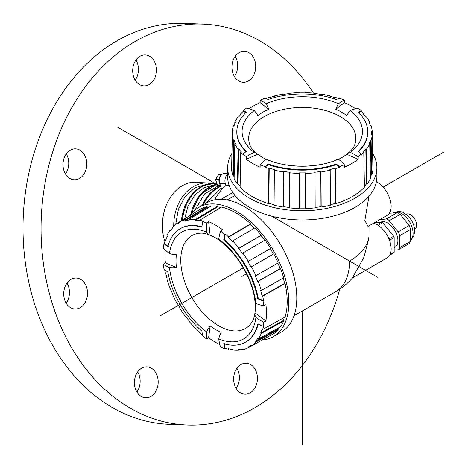 <?xml version="1.0" encoding="UTF-8"?>
<svg xmlns="http://www.w3.org/2000/svg" width="468" height="468" viewBox="0 0 468 468"><rect width="100%" height="100%" fill="white"/><g stroke="black" fill="none" stroke-linecap="round" stroke-linejoin="round"><path stroke-width="0.7" d="M220.832 207.476A71.581 41.33 -120 0 0 219.597 207.23A71.581 41.33 -120 0 0 217.526 206.914L195.519 220.2A71.037 41.014 60 0 1 197.578 220.51A71.037 41.014 60 0 1 199.66 220.943A41.529 29.8 103.2 0 1 199.643 220.241A71.744 41.418 60 0 1 203.1 221.206L202.585 221.516A71.727 41.412 60 0 1 206.476 222.949A42.231 27.536 -67.5 0 0 206.61 232.093A61.729 35.638 -120 0 0 169.463 253.545A15.485 10.097 7.5 0 0 176.383 254.727A56.107 32.397 -120 0 0 176.383 267.48A15.485 7.611 173.5 0 1 169.463 267.573A61.729 35.638 -120 0 0 206.61 331.917A15.485 7.611 -53.5 0 1 210.15 325.968A56.107 32.397 -120 0 0 215.672 329.601A56.107 32.397 -120 0 0 221.194 332.344A15.485 10.097 112.5 0 0 218.761 338.931A61.729 35.638 -120 0 0 255.908 317.48A15.485 10.097 -172.5 0 1 254.949 312.928A15.485 10.097 -172.5 0 1 254.961 312.846A56.107 32.397 -120 0 0 255.165 302.217M195.519 220.2A41.529 31.093 -83 0 1 195.454 219.492L217.345 206.277A72.283 41.734 -120 0 0 210.904 206.107L189.066 219.322A71.744 41.418 60 0 1 195.454 219.492M189.066 219.322A41.529 32.672 85.7 0 0 189.195 220.03A71.037 41.014 60 0 0 187.311 220.241A71.037 41.014 60 0 0 185.48 220.568A41.529 33.339 -102.2 0 1 185.316 219.861L207.125 206.651A72.283 41.734 -120 0 0 201.544 208.552L179.776 221.75A71.744 41.418 60 0 1 185.316 219.861M179.776 221.75A41.529 33.877 64.3 0 0 179.993 222.44A71.037 41.014 60 0 0 178.413 223.277A71.037 41.014 60 0 0 177.975 223.534L179.958 222.329M168.328 246.548L164.514 243.483A71.744 41.418 60 0 1 165.409 240.008A41.529 29.8 -163.2 0 0 165.766 240.517A71.037 41.014 60 0 1 166.438 238.493A71.037 41.014 60 0 1 167.193 236.556A41.529 31.093 23 0 1 166.848 236.007A71.744 41.418 60 0 1 169.896 230.391A41.529 32.672 -145.7 0 0 170.212 230.993A71.037 41.014 60 0 1 171.335 229.466A71.037 41.014 60 0 1 172.534 228.045A41.529 33.339 42.2 0 1 172.242 227.407A71.744 41.418 60 0 1 176.647 223.558A41.529 33.877 -124.3 0 0 176.898 224.231A71.037 41.014 60 0 1 177.975 223.534M201.883 226.769A65.456 37.791 -120 0 0 180.572 228.466L180.075 228.758A65.456 37.791 60 0 1 201.854 227.196L202.585 221.516M254.428 228.132A71.581 41.33 -120 0 0 252.556 226.26A71.581 41.33 -120 0 0 250.45 224.266L250.591 223.798A72.283 41.734 -120 0 0 221.557 207.037L199.643 220.241M190.318 215.268A74.611 43.074 60 0 1 198.771 207.394A74.611 43.074 60 0 1 256.265 227.384A74.611 43.074 60 0 1 288.832 302.468A74.611 43.074 60 0 1 273.382 336.621A74.611 43.074 60 0 1 262.332 340.002M262.688 296.168A71.744 41.418 60 0 1 263.583 300.678L258.272 298.479L257.774 298.765L263.057 300.971A71.727 41.412 60 0 1 263.759 305.867L265.935 304.65A71.779 41.441 60 0 1 266.427 313.092A71.779 41.441 60 0 1 265.935 320.966L263.759 322.171A71.727 41.412 60 0 1 263.057 326.255L263.583 325.968A71.744 41.418 60 0 1 262.688 329.443L285.082 317.064A72.283 41.734 -120 0 0 287.188 301.515A72.283 41.734 -120 0 0 285.082 283.538L262.688 296.168A41.529 16.181 167.4 0 1 262.092 296.127A71.037 41.014 60 0 0 261.425 293.331A71.037 41.014 60 0 0 260.664 290.517A41.529 13.519 -15.9 0 0 261.249 290.505L283.631 277.834A72.283 41.734 -120 0 0 280.566 268.626L280.127 268.661A71.581 41.33 -120 0 0 278.998 265.818A71.581 41.33 -120 0 0 277.84 263.104M280.566 268.626L258.201 281.373A41.529 9.062 159.1 0 1 257.646 281.473A71.037 41.014 60 0 0 256.528 278.653A71.037 41.014 60 0 0 255.323 275.839A41.529 6.178 -23.9 0 0 255.856 275.681L278.203 262.899A72.283 41.734 -120 0 0 273.762 253.89L273.394 254.065A71.581 41.33 -120 0 0 271.867 251.345A71.581 41.33 -120 0 0 270.27 248.66L270.609 248.426A72.283 41.734 -120 0 0 265.028 240.078L242.781 253.036A71.744 41.418 60 0 1 248.321 261.325L270.609 248.426M264.672 240.289A71.581 41.33 -120 0 0 262.899 237.925A71.581 41.33 -120 0 0 261.004 235.527L261.243 235.17A72.283 41.734 -120 0 0 254.808 227.91L232.643 240.956A71.744 41.418 60 0 1 239.031 248.163L261.243 235.17M217.526 206.914L217.345 206.277M209.576 206.909A71.581 41.33 -120 0 0 209.254 206.955A71.581 41.33 -120 0 0 207.406 207.289L207.125 206.651M198.432 210.442L176.647 223.558M240.417 349.368L239.031 350.128A41.529 32.672 -94.3 0 1 238.662 349.555A71.037 41.014 60 0 0 240.546 349.35A71.037 41.014 60 0 0 242.377 349.017A41.529 33.339 77.8 0 0 242.781 349.59A71.744 41.418 60 0 0 248.321 347.701L270.568 335.392M248.321 347.701A41.529 33.877 -115.7 0 1 247.864 347.145A71.037 41.014 60 0 0 249.005 346.56A71.037 41.014 60 0 0 249.444 346.314A71.037 41.014 60 0 0 250.965 345.361A41.529 33.877 55.7 0 0 251.451 345.893L273.762 333.637A72.283 41.734 -120 0 0 278.203 329.759L277.787 329.197A71.581 41.33 -120 0 0 278.998 327.764A71.581 41.33 -120 0 0 279.203 327.506M278.203 329.759L255.856 342.038A41.529 33.339 -137.8 0 1 255.323 341.546A71.037 41.014 60 0 0 256.528 340.125A71.037 41.014 60 0 0 257.646 338.592A41.529 32.672 34.3 0 0 258.201 339.06L280.566 326.758A72.283 41.734 -120 0 0 283.631 321.095L283.169 320.615A71.581 41.33 -120 0 0 283.936 318.667A71.581 41.33 -120 0 0 284.339 317.474M285.082 283.538L284.608 283.427A71.581 41.33 -120 0 0 283.936 280.607A71.581 41.33 -120 0 0 283.245 278.05M273.382 336.621L281.344 332.023A74.611 43.074 -120 0 0 296.794 297.87A74.611 43.074 -120 0 0 264.227 222.786A74.611 43.074 -120 0 0 206.733 202.796L198.771 207.394M271.849 216.228L377.851 277.43M227.664 174.154A7.903 6.066 92.2 0 0 225.038 182.374A7.903 6.066 92.2 0 0 225.4 183.895A7.903 6.066 92.2 0 0 225.991 185.287L229.133 185.41M225.991 185.287A49.269 37.803 92.2 0 0 214.648 199.854M369.024 225.822L368.977 238.13L363.876 257.388L352.386 277.957L387.077 257.926A19.709 11.378 -120 0 0 390.096 242.137A19.709 11.378 -120 0 0 377.226 224.769A19.709 11.378 -120 0 0 373.54 223.213M368.989 196.174L364.847 220.451L367.994 226.418L387.077 215.397A19.709 11.378 -120 0 0 390.096 199.608A19.709 11.378 -120 0 0 377.226 182.239A19.709 11.378 -120 0 0 376.395 181.789M372.674 153.446A74.611 43.074 180 0 1 376.88 167.702L376.88 176.898A74.611 43.074 180 0 1 355.025 207.353A74.611 43.074 180 0 1 273.721 216.69A74.611 43.074 180 0 1 227.664 176.898L227.664 167.702A74.611 43.074 180 0 1 231.865 153.446M376.88 167.702A74.611 43.074 180 0 1 330.823 207.494A74.611 43.074 180 0 1 249.514 198.157A74.611 43.074 180 0 1 227.664 167.702M268.872 168.544A69.995 40.412 180 0 1 264.952 167.222L264.958 166.62A69.984 40.406 180 0 1 260.155 164.707L260.12 167.234A70.036 40.435 180 0 1 252.749 163.537A70.036 40.435 180 0 1 246.338 159.278L246.379 156.751A69.984 40.406 180 0 1 243.062 153.978L243.05 154.575A69.995 40.412 180 0 1 240.757 152.311L240.107 187.188A70.738 40.839 0 0 0 252.252 196.578A70.738 40.839 0 0 0 268.515 203.592L268.872 168.544A41.529 16.181 -72.6 0 1 269.205 168.053A69.287 40.002 180 0 0 271.896 168.849A69.287 40.002 180 0 0 274.64 169.58A41.529 13.519 104.1 0 0 274.359 170.089L274.067 205.154A70.738 40.839 0 0 0 283.368 207.055L283.555 206.663A70.03 40.435 0 0 0 286.515 207.096A70.03 40.435 0 0 0 289.382 207.441M283.368 207.055L283.567 171.972A41.529 9.062 -80.9 0 1 283.754 171.446A69.287 40.002 180 0 0 286.685 171.873A69.287 40.002 180 0 0 289.645 172.23A41.529 6.178 96.1 0 0 289.516 172.768L289.382 207.856A70.738 40.839 0 0 0 299.187 208.5L299.216 208.096A70.03 40.435 0 0 0 302.269 208.131A70.03 40.435 0 0 0 305.323 208.096L305.358 208.5A70.738 40.839 0 0 0 315.163 207.856L315.028 172.768A69.995 40.412 180 0 1 305.323 173.406L305.358 208.5M315.157 207.441A70.03 40.435 0 0 0 318.024 207.096A70.03 40.435 0 0 0 320.984 206.663L321.171 207.055A70.738 40.839 0 0 0 330.478 205.154L330.18 170.089A69.995 40.412 180 0 1 320.978 171.972L321.171 207.055M330.472 204.709A70.03 40.435 0 0 0 332.97 204.042A70.03 40.435 0 0 0 335.685 203.235L336.024 203.592A70.738 40.839 0 0 0 364.437 187.188L363.782 152.311A69.995 40.412 180 0 1 361.489 154.575L361.477 153.978A69.984 40.406 180 0 1 358.16 156.751L358.201 159.278A70.036 40.435 180 0 1 344.419 167.234L344.389 164.707A69.984 40.406 180 0 1 339.581 166.62L336.293 164.052L336.293 164.631L339.587 167.222A69.995 40.412 180 0 1 335.667 168.544L336.024 203.592M364.42 186.34A70.03 40.435 0 0 0 365.215 185.427A70.03 40.435 0 0 0 366.497 183.825L367.14 183.982A70.738 40.839 0 0 0 370.434 178.612L369.72 143.828A69.995 40.412 180 0 1 366.462 149.146L367.14 183.982M370.404 177.056A70.03 40.435 0 0 0 370.51 176.799A70.03 40.435 0 0 0 371.13 175.067L371.82 175.143A70.738 40.839 0 0 0 372.938 169.48L372.2 134.796A69.995 40.412 180 0 1 371.095 140.394L371.82 175.143M372.861 165.924L372.2 131.268A41.529 33.877 -4.3 0 0 371.493 131.151A69.287 40.002 180 0 1 371.551 132.403A69.287 40.002 180 0 1 371.557 132.894A69.287 40.002 180 0 1 371.493 134.638A41.529 33.877 -175.7 0 1 372.2 134.796M234.79 123.821L234.819 122.23A41.529 32.672 25.7 0 1 235.503 122.206A69.287 40.002 180 0 0 234.755 123.897A69.287 40.002 180 0 0 234.14 125.605A41.529 33.339 -162.2 0 0 233.444 125.664A69.995 40.412 180 0 0 232.339 131.268L231.678 165.924M232.339 131.268A41.529 33.877 4.3 0 1 233.046 131.151A69.287 40.002 180 0 0 232.988 132.403A69.287 40.002 180 0 0 232.982 132.894A69.287 40.002 180 0 0 233.046 134.638A41.529 33.877 175.7 0 0 232.339 134.796L231.601 169.48A70.738 40.839 0 0 0 232.719 175.143L233.409 175.067A70.03 40.435 0 0 0 234.029 176.799A70.03 40.435 0 0 0 234.14 177.056M232.719 175.143L233.444 140.394A41.529 33.339 -17.8 0 1 234.14 140.184A69.287 40.002 180 0 0 234.755 141.892A69.287 40.002 180 0 0 235.503 143.588A41.529 32.672 154.3 0 0 234.819 143.828L234.105 178.612A70.738 40.839 0 0 0 237.399 183.982L238.048 183.825A70.03 40.435 0 0 0 239.323 185.427A70.03 40.435 0 0 0 240.119 186.34M268.515 203.592L268.854 203.235A70.03 40.435 0 0 0 271.569 204.042A70.03 40.435 0 0 0 274.067 204.709M269.205 168.053L268.854 203.235M283.567 171.972A69.995 40.412 180 0 1 274.359 170.089M299.187 208.5L299.216 173.406A69.995 40.412 180 0 1 289.516 172.768M299.216 173.406A41.529 1.48 -88.6 0 1 299.245 172.862L299.216 208.096M305.323 208.096L305.294 172.862A69.287 40.002 180 0 1 302.269 172.897A69.287 40.002 180 0 1 299.245 172.862M305.294 172.862A41.529 1.48 88.6 0 1 305.323 173.406M315.028 172.768A41.529 6.178 -96.1 0 0 314.9 172.23A69.287 40.002 180 0 0 317.854 171.873A69.287 40.002 180 0 0 320.785 171.446A41.529 9.062 80.9 0 1 320.978 171.972M330.18 170.089A41.529 13.519 -104.1 0 0 329.899 169.58A69.287 40.002 180 0 0 332.643 168.849A69.287 40.002 180 0 0 335.334 168.053A41.529 16.181 72.6 0 1 335.667 168.544M264.952 167.222L268.246 164.631A65.456 37.791 0 0 0 336.293 164.631M237.399 183.982L238.077 149.146A41.529 31.093 -37 0 1 238.727 148.847A69.287 40.002 180 0 0 239.996 150.433A69.287 40.002 180 0 0 241.377 151.983A41.529 29.8 136.8 0 0 240.757 152.311M238.727 148.847L238.048 183.825M240.745 114.496L240.757 113.747A41.529 29.8 43.2 0 1 241.377 113.806A69.287 40.002 180 0 0 239.996 115.356A69.287 40.002 180 0 0 238.727 116.941A41.529 31.093 -143 0 0 238.077 116.918A69.995 40.412 180 0 0 234.819 122.23M233.444 140.394A69.995 40.412 180 0 1 232.339 134.796M238.077 149.146A69.995 40.412 180 0 1 234.819 143.828M243.062 153.978L246.349 151.41A65.456 37.791 180 0 1 236.814 131.765L236.814 132.345A65.456 37.791 0 0 0 246.004 151.655M240.757 113.747A69.995 40.412 180 0 1 243.05 111.483L246.349 112.7M234.14 140.184L233.409 175.067M236.814 131.765A65.456 37.791 180 0 1 246.349 112.121L243.062 110.898L243.05 111.483M243.062 110.898A69.984 40.406 180 0 1 246.379 108.12A42.231 27.536 -127.5 0 1 254.206 110.583A60.179 34.743 0 0 0 254.206 152.404A15.485 10.097 -52.5 0 1 257.107 153.691A15.485 10.097 -52.5 0 1 257.792 154.294A55.698 32.157 0 0 0 265.953 159.319M248.958 108.722A70.036 40.435 180 0 1 260.12 102.65L268.749 109.26A55.698 32.157 0 0 0 262.887 112.203A55.698 32.157 0 0 0 257.792 115.59A15.485 10.097 -127.5 0 0 254.206 110.583M358.19 112.7L361.489 111.483L361.477 110.898A69.984 40.406 180 0 0 358.16 108.12A42.231 27.536 127.5 0 0 350.333 110.583A15.485 10.097 127.5 0 0 346.753 115.59A55.698 32.157 0 0 0 335.79 109.26L344.419 102.65L344.389 100.17A69.984 40.406 180 0 0 339.581 98.257L336.293 99.479A65.456 37.791 180 0 0 268.246 99.479L264.958 98.251A69.984 40.406 180 0 0 260.155 100.17L260.12 102.65M265.818 98.532A69.995 40.412 180 0 1 268.872 97.514A41.529 16.181 -107.4 0 1 269.205 97.742A69.287 40.002 180 0 1 271.896 96.94A69.287 40.002 180 0 1 274.64 96.209A41.529 13.519 75.9 0 0 274.359 95.969A69.995 40.412 180 0 1 283.567 94.091A41.529 9.062 -99.1 0 1 283.754 94.349A69.287 40.002 180 0 1 286.685 93.916A69.287 40.002 180 0 1 289.645 93.559A41.529 6.178 83.9 0 0 289.516 93.296A69.995 40.412 180 0 1 299.216 92.658A41.529 1.48 -91.4 0 1 299.245 92.927A69.287 40.002 180 0 1 302.269 92.892A69.287 40.002 180 0 1 305.294 92.927A41.529 1.48 91.4 0 1 305.323 92.658A69.995 40.412 180 0 1 315.028 93.296L315.028 93.577M338.727 98.532A69.995 40.412 180 0 0 335.667 97.514A41.529 16.181 107.4 0 0 335.334 97.742A69.287 40.002 180 0 0 332.643 96.94A69.287 40.002 180 0 0 329.899 96.209A41.529 13.519 -75.9 0 1 330.18 95.969L330.186 96.279M315.028 93.296A41.529 6.178 -83.9 0 0 314.9 93.559A69.287 40.002 180 0 1 317.854 93.916A69.287 40.002 180 0 1 320.785 94.349A41.529 9.062 99.1 0 1 320.978 94.091A69.995 40.412 180 0 1 330.18 95.969M274.359 96.279L274.359 95.969M361.489 111.483A69.995 40.412 180 0 1 363.782 113.747L363.8 114.496M344.419 102.65A70.036 40.435 180 0 1 351.796 106.353A70.036 40.435 180 0 1 355.581 108.722M366.497 183.825L365.812 148.847A41.529 31.093 37 0 1 366.462 149.146M369.72 143.828A41.529 32.672 -154.3 0 0 369.041 143.588A69.287 40.002 180 0 0 369.784 141.892A69.287 40.002 180 0 0 370.399 140.184A41.529 33.339 17.8 0 1 371.095 140.394M363.782 113.747A41.529 29.8 -43.2 0 0 363.162 113.806A69.287 40.002 180 0 1 364.549 115.356A69.287 40.002 180 0 1 365.812 116.941A41.529 31.093 143 0 1 366.462 116.918A69.995 40.412 180 0 1 369.72 122.23A41.529 32.672 -25.7 0 0 369.041 122.206A69.287 40.002 180 0 1 369.784 123.897A69.287 40.002 180 0 1 370.399 125.605A41.529 33.339 162.2 0 1 371.095 125.664A69.995 40.412 180 0 1 372.2 131.268M358.535 151.655A65.456 37.791 0 0 0 367.731 132.345L367.731 131.765A65.456 37.791 180 0 1 358.19 151.41L361.477 153.978M363.782 152.311A41.529 29.8 -136.8 0 0 363.162 151.983A69.287 40.002 180 0 0 364.549 150.433A69.287 40.002 180 0 0 365.812 148.847M371.13 175.067L370.399 140.184M369.72 122.23L369.755 123.821M339.587 167.222L339.581 166.62M268.246 164.631L268.246 164.052A65.456 37.791 180 0 0 336.293 164.052M264.958 166.62L268.246 164.052M344.389 164.707A42.231 20.75 -113.5 0 0 338.487 159.243A15.485 7.611 -113.5 0 0 337.223 159.553C318.164 168.351 286.375 168.351 267.316 159.553A15.485 7.611 113.5 0 0 266.052 159.243A60.179 34.743 0 0 0 338.487 159.243M266.052 159.243A42.231 20.75 113.5 0 0 260.155 164.707M246.338 159.278L257.792 154.294M246.379 156.751A42.231 27.536 -52.5 0 1 254.206 152.404M260.155 100.17A42.231 20.75 66.5 0 1 266.052 103.75A15.485 7.611 66.5 0 1 268.749 109.26M335.79 109.26A15.485 7.611 -66.5 0 1 338.487 103.75A60.179 34.743 0 0 0 266.052 103.75M338.487 103.75A42.231 20.75 -66.5 0 1 344.389 100.17M338.586 159.319A55.698 32.157 0 0 0 341.652 157.681A55.698 32.157 0 0 0 346.753 154.294A15.485 10.097 52.5 0 1 347.431 153.691A15.485 10.097 52.5 0 1 350.333 152.404A60.179 34.743 0 0 0 350.333 110.583M350.333 152.404A42.231 27.536 52.5 0 1 358.16 156.751M361.477 110.898L358.19 112.121A65.456 37.791 180 0 1 367.731 131.765M346.753 154.294L358.201 159.278M257.107 153.691C253.176 150.48 250.83 147.712 250.064 145.378A53.592 30.941 180 0 1 264.373 116.514A53.592 30.941 180 0 1 328.273 111.337A53.592 30.941 180 0 1 354.475 145.378C353.714 147.712 351.363 150.48 347.431 153.691M335.685 203.235L335.334 168.053M320.984 206.663L320.785 171.446M283.754 171.446L283.555 206.663M389.481 240.277L394.167 237.563A1.41 0.813 -120 0 0 393.67 236.281L382.73 222.669A1.41 0.813 -120 0 0 381.736 222.095L374.336 222.756M393.67 252.866A1.41 0.813 -120 0 0 393.88 252.802A1.41 0.813 -120 0 0 394.167 252.158L394.167 237.563M394.167 247.736L394.922 247.303A14.426 8.33 -120 0 0 397.905 240.698A14.426 8.33 -120 0 0 391.763 226.342A14.426 8.33 -120 0 0 380.73 222.183M375.769 222.628L375.769 221.943A4.224 2.439 60 0 1 375.769 221.931M379.811 219.591L386.211 219.024A4.224 2.439 60 0 1 389.2 220.744L398.151 231.882A4.224 2.439 60 0 1 399.643 235.732L399.643 247.671A4.224 2.439 60 0 1 398.771 249.602A4.224 2.439 60 0 1 398.151 249.795L394.167 250.152M386.211 219.024L397.256 212.647L389.358 213.25M397.256 212.647L400.239 214.373L409.196 225.506L410.688 229.355L410.688 241.295L409.196 243.418M414.607 229.027L414.823 228.905A8.447 4.879 -120 0 0 416.573 225.038A8.447 4.879 -120 0 0 412.887 216.538A8.447 4.879 -120 0 0 406.376 214.274L406.165 214.397M227.664 173.499L224.95 173.394A7.038 5.4 92.2 0 0 222.569 174.002A7.038 5.4 92.2 0 0 219.697 183.298L221.715 189.446M221.364 174.956A6.336 4.861 92.2 0 0 218.948 179.741A6.336 4.861 92.2 0 0 220.171 184.737M221.469 174.851L218.328 174.798L215.73 179.343L218.989 179.396M217.45 184.872L220.323 185.205M195.817 181.976A42.582 32.672 -87.8 0 1 199.848 182.614M188.973 182.894A42.091 32.292 -87.8 0 1 194.893 182.421L207.663 182.918A42.091 32.292 -87.8 0 0 173.716 225.909M339.786 289.142A200.596 153.908 -87.8 0 1 187.264 424.991A200.596 153.908 -87.8 0 1 53.217 306.441A200.596 153.908 -87.8 0 1 202.86 24.102A200.596 153.908 -87.8 0 1 313.461 93.138M155.534 64.075A15.485 11.881 92.2 0 0 145.185 54.926A15.485 11.881 92.2 0 0 133.632 76.723A15.485 11.881 92.2 0 0 143.98 85.872A15.485 11.881 92.2 0 0 155.534 64.075M85.855 157.991A15.485 11.881 92.2 0 0 75.506 148.842A15.485 11.881 92.2 0 0 63.958 170.633A15.485 11.881 92.2 0 0 74.307 179.782A15.485 11.881 92.2 0 0 85.855 157.991M86.568 287.188A15.485 11.881 92.2 0 0 76.22 278.039A15.485 11.881 92.2 0 0 64.666 299.83A15.485 11.881 92.2 0 0 75.015 308.985A15.485 11.881 92.2 0 0 86.568 287.188M157.248 375.991A15.485 11.881 92.2 0 0 146.899 366.836A15.485 11.881 92.2 0 0 135.346 388.633A15.485 11.881 92.2 0 0 145.694 397.782A15.485 11.881 92.2 0 0 157.248 375.991M256.493 372.376A15.485 11.881 92.2 0 0 246.145 363.221A15.485 11.881 92.2 0 0 234.597 385.018A15.485 11.881 92.2 0 0 244.945 394.167A15.485 11.881 92.2 0 0 256.493 372.376M254.779 60.466A15.485 11.881 92.2 0 0 244.431 51.31A15.485 11.881 92.2 0 0 232.883 73.107A15.485 11.881 92.2 0 0 243.231 82.257A15.485 11.881 92.2 0 0 254.779 60.466M201.649 182.684A42.582 32.672 92.2 0 0 196.718 181.999A42.582 32.672 92.2 0 0 164.911 241.798M202.86 24.102L184.819 23.4A200.596 153.908 92.2 0 0 35.176 305.739A200.596 153.908 92.2 0 0 169.223 424.295L187.264 424.991M135.954 59.992A15.485 11.881 -87.8 0 1 137.493 63.373A15.485 11.881 -87.8 0 1 135.17 80.104M66.275 153.902A15.485 11.881 -87.8 0 1 67.813 157.289A15.485 11.881 -87.8 0 1 65.497 174.02M66.988 283.099A15.485 11.881 -87.8 0 1 68.521 286.486A15.485 11.881 -87.8 0 1 66.204 303.217M137.668 371.902A15.485 11.881 -87.8 0 1 139.201 375.289A15.485 11.881 -87.8 0 1 136.884 392.02M236.913 368.287A15.485 11.881 -87.8 0 1 238.452 371.674A15.485 11.881 -87.8 0 1 236.129 388.405M235.199 56.376A15.485 11.881 -87.8 0 1 236.738 59.764A15.485 11.881 -87.8 0 1 234.415 76.489M262.092 296.127L284.608 283.427M258.201 281.373A71.744 41.418 60 0 1 261.249 290.505M273.762 253.89L251.451 266.742A71.744 41.418 60 0 1 255.856 275.681M251.451 266.742A41.529 1.48 151.4 0 1 250.965 266.988L273.394 254.065M270.27 248.66L247.864 261.624A71.037 41.014 60 0 1 249.444 264.285A71.037 41.014 60 0 1 250.965 266.988M247.864 261.624A41.529 1.48 -31.4 0 1 248.321 261.325M242.781 253.036A41.529 6.178 143.9 0 0 242.377 253.422A71.037 41.014 60 0 0 240.546 250.977A71.037 41.014 60 0 0 238.662 248.596A41.529 9.062 -39.1 0 1 239.031 248.163M232.643 240.956A41.529 13.519 135.9 0 0 232.339 241.459A71.037 41.014 60 0 0 230.279 239.394A71.037 41.014 60 0 0 228.197 237.416A41.529 16.181 -47.4 0 1 228.454 236.878L250.591 223.798M258.272 298.479A65.456 37.791 -120 0 0 224.248 239.546L224.997 233.848A71.744 41.418 60 0 1 228.454 236.878M263.057 300.971L263.583 300.678M283.631 321.095L261.249 333.444A41.529 31.093 -157 0 1 260.664 333.035A71.037 41.014 60 0 0 261.425 331.098A71.037 41.014 60 0 0 262.092 329.074A41.529 29.8 16.8 0 0 262.688 329.443M260.664 333.035L283.169 320.615M229.109 348.847L228.454 349.21A41.529 29.8 -76.8 0 1 228.197 348.642A71.037 41.014 60 0 0 230.279 349.075A71.037 41.014 60 0 0 232.339 349.385A41.529 31.093 97 0 0 232.643 349.959A71.744 41.418 60 0 0 239.031 350.128M255.856 342.038A71.744 41.418 60 0 1 251.451 345.893M261.249 333.444A71.744 41.418 60 0 1 258.201 339.06M263.057 326.255L257.774 324.055A65.456 37.791 60 0 1 245.53 342.131L246.028 341.845A65.456 37.791 -120 0 0 258.155 324.236M228.454 349.21A71.744 41.418 60 0 1 224.997 348.245L224.248 343.407M255.323 341.546L277.787 329.197M245.53 342.131A65.456 37.791 60 0 1 223.751 343.693L224.482 348.531L224.997 348.245M224.482 348.531A71.727 41.412 60 0 1 220.592 347.092A42.231 27.536 112.5 0 1 218.761 338.931M219.82 344.6A71.779 41.441 60 0 1 208.605 337.75L210.15 325.968M176.383 267.48L165.409 262.928L163.309 264.174A71.727 41.412 60 0 0 164.011 269.071L167.831 272.124A65.456 37.791 60 0 0 201.854 331.051L202.585 335.884A71.727 41.412 60 0 0 206.476 338.943L208.605 337.75M202.392 335.006A71.744 41.418 60 0 1 199.643 332.572A41.529 16.181 132.6 0 1 199.66 332.169A71.037 41.014 60 0 1 197.578 330.192A71.037 41.014 60 0 1 195.519 328.132A41.529 13.519 -44.1 0 0 195.454 328.489A71.744 41.418 60 0 1 189.066 321.288A41.529 9.062 140.9 0 1 189.195 320.995A71.037 41.014 60 0 1 187.311 318.614A71.037 41.014 60 0 1 185.48 316.169A41.529 6.178 -36.1 0 0 185.316 316.409A71.744 41.418 60 0 1 179.776 308.125A41.529 1.48 148.6 0 1 179.993 307.962A71.037 41.014 60 0 1 178.413 305.3A71.037 41.014 60 0 1 176.898 302.597A41.529 1.48 -28.6 0 1 176.647 302.702A71.744 41.418 60 0 1 172.242 293.764L172.481 293.629M164.677 269.679A71.744 41.418 60 0 0 165.409 273.277A41.529 16.181 -12.6 0 0 165.766 273.458A71.037 41.014 60 0 0 166.438 276.255A71.037 41.014 60 0 0 167.193 279.068A41.529 13.519 164.1 0 1 166.848 278.946L167.117 278.788M172.242 293.764A41.529 6.178 156.1 0 0 172.534 293.746A71.037 41.014 60 0 1 171.335 290.938A71.037 41.014 60 0 1 170.212 288.112A41.529 9.062 -20.9 0 1 169.896 288.077A71.744 41.418 60 0 1 166.848 278.946M165.409 262.928A71.779 41.441 60 0 1 164.911 254.481A71.779 41.441 60 0 1 165.081 249.789M169.463 253.545A42.231 27.536 7.5 0 1 163.309 247.87A71.727 41.412 60 0 1 164.011 243.787L167.831 246.835A65.456 37.791 60 0 1 180.075 228.758M164.514 243.483L164.011 243.787M165.409 240.008L166.046 239.622M169.896 230.391L171.253 229.572M207.406 207.289L185.48 220.568M254.949 312.928C254.288 317.228 253.27 320.34 251.901 322.259A53.592 30.941 60 0 1 218.655 325.822A53.592 30.941 60 0 1 181.941 271.703A53.592 30.941 60 0 1 200.474 233.175C202.819 232.953 206.019 233.626 210.073 235.199A15.485 10.097 -67.5 0 1 206.61 232.093M219.457 240.371A56.107 32.397 -120 0 0 215.672 237.972A56.107 32.397 -120 0 0 210.15 235.234A15.485 10.097 -67.5 0 1 210.073 235.199M206.476 338.943A42.231 20.75 -53.5 0 1 206.61 331.917M169.463 267.573A42.231 20.75 173.5 0 1 163.309 264.174M254.92 301.234A15.485 7.611 -6.5 0 0 255.908 303.451A61.729 35.638 -120 0 0 218.761 239.107A15.485 7.611 126.5 0 0 220.182 241.073C237.223 253.1 253.024 280.467 254.92 301.234M210.15 235.234L208.605 221.668A71.779 41.441 60 0 1 222.733 229.829L220.592 231.098A71.727 41.412 60 0 1 224.482 234.158L223.751 239.838L224.248 239.546M208.605 221.668L206.476 222.949M224.997 233.848L224.482 234.158M250.45 224.266L228.197 237.416M261.004 235.527L238.662 248.596M257.646 281.473L280.127 268.661M223.751 239.838A65.456 37.791 60 0 1 257.774 298.765M220.592 231.098A42.231 20.75 126.5 0 0 218.761 239.107M255.908 303.451A42.231 20.75 -6.5 0 0 263.759 305.867M265.935 320.966L254.961 312.846M263.759 322.171A42.231 27.536 -172.5 0 1 255.908 317.48M160.425 315.684L243.284 267.848M383.093 187.13L444.114 151.895M117.076 126.869L217.246 184.702M218.854 185.632L220.837 186.773M302.269 444.6L302.269 310.998M232.76 192.547L221.048 199.309M246.472 273.821L241.851 276.489M352.568 277.852A66.865 66.865 0 0 1 335.702 291.699A66.865 38.604 -120 0 0 349.549 261.085A66.865 38.604 0 0 0 369.024 236.053M378.126 225.324L382.73 222.669M381.736 222.095L377.161 224.734M390.06 254.528L394.167 252.158M388.972 238.996L393.67 236.281M399.643 247.671L410.688 241.295M399.643 235.732L410.688 229.355M398.151 231.882L409.196 225.506M389.2 220.744L400.239 214.373M393.687 212.665A16.187 9.348 60 0 1 406.113 217.175A16.187 9.348 60 0 1 413.086 233.368A16.187 9.348 60 0 1 410.922 239.862M225.284 183.514L219.697 183.298M218.919 180.098L215.847 179.975A0.702 0.538 92.2 0 1 215.912 179.279L218.509 174.734A0.702 0.538 92.2 0 1 219.006 174.447L221.785 174.558M221.791 174.558L218.965 174.447A0.702 0.702 0 0 0 218.328 174.798L218.363 174.985M220.451 185.603L217.953 185.509A0.702 0.538 92.2 0 1 217.521 185.094L215.672 179.911A0.702 0.702 0 0 1 215.73 179.343M215.672 179.911L217.351 185.03A0.702 0.702 0 0 0 217.924 185.504L217.953 185.509A0.702 0.45 97.7 0 1 217.79 185.451M206.452 202.96L221.241 188.007M220.563 185.936A42.091 32.292 92.2 0 0 202.112 205.464M203.358 204.75A42.091 32.292 -87.8 0 1 220.685 186.317M194.91 210.144L204.457 193.968L218.708 185.609M217.041 184.088A42.091 32.292 92.2 0 0 190.675 214.765M191.979 213.104A42.091 32.292 -87.8 0 1 217.117 184.316M184.404 219.638L187.955 206.253L194.776 195.156L204.042 187.668L214.648 184.696M181.034 220.896L184.72 205.955L192.36 193.647L202.948 185.679L215.058 183.204A42.091 32.292 92.2 0 0 181.385 220.685M182.35 220.1A42.091 32.292 -87.8 0 1 215.959 183.24L215.058 183.204M175.722 224.219L178.39 209.266L185.082 196.537L194.863 187.832L206.347 184.369M234.942 195.454L227.155 199.947M335.702 291.699L294.021 315.765M232.988 132.403L232.935 134.661M371.551 132.403L371.604 134.661M389.715 255.206L393.88 252.802M398.771 249.602L409.675 243.307M393.547 212.741C402.644 209.6 404.527 213.513 408.693 216.69C412.536 220.954 414.549 225.751 414.736 231.075L413.648 236.404L410.904 239.979M201.702 205.704L209.67 193.53L220.545 185.89M190.236 215.321L200.052 194.67L217.035 184.07M216.778 183.286L215.959 183.24M211.349 183.333L207.663 182.918M249.005 346.56L251.041 345.442"/></g></svg>
